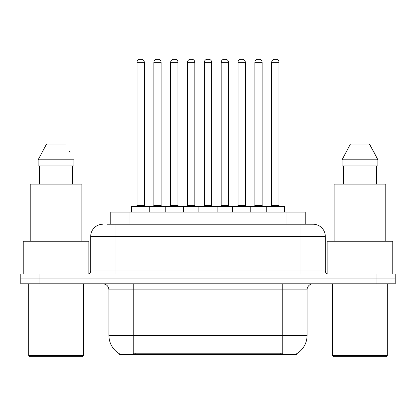 <?xml version="1.0" encoding="UTF-8"?>
<svg xmlns="http://www.w3.org/2000/svg" width="416" height="416" viewBox="0 0 416 416"><rect width="100%" height="100%" fill="white"/><g stroke="black" fill="none" stroke-linecap="round" stroke-linejoin="round"><path stroke-width="0.62" d="M110.765 224.229L110.765 212.072L305.235 212.072L305.235 224.229M296.738 353.699L296.738 354.297L119.262 354.297L119.262 353.699M119.444 353.803A21.273 21.273 0 0 1 108.93 335.452L133.24 335.452L133.24 353.803L282.76 353.803L282.76 335.452L307.07 335.452L307.07 289.869A6.079 6.079 0 0 1 313.149 283.79M108.93 335.452L108.93 289.869C108.571 286.177 106.543 284.154 102.851 283.79M296.556 353.803A21.273 21.273 0 0 0 307.07 335.452M39.031 274.066L395.2 274.066L395.2 278.928L20.8 278.928L20.8 283.79L39.031 283.79L39.031 278.928L20.8 278.928L20.8 274.066L39.031 274.066L39.031 278.928L395.2 278.928L395.2 283.79L39.031 283.79M107.385 224.229L312.962 224.229M107.11 224.229L115.008 224.229L115.008 236.382L90.698 236.382L90.698 271.029A3.037 3.037 0 0 1 87.656 274.066M102.851 224.229A12.158 12.158 0 0 0 90.698 236.382M313.149 224.229A12.158 12.158 0 0 1 325.302 236.382L325.302 271.029C325.484 272.875 326.498 273.889 328.344 274.066M266.224 212.072L266.224 206.601A0.608 0.608 0 0 1 266.833 205.993L283.852 205.993A0.608 0.608 0 0 1 284.461 206.601L131.539 206.601A0.608 0.608 0 0 1 132.148 205.993L149.167 205.993A0.608 0.608 0 0 1 149.776 206.601L149.776 212.072M144.305 62.312L137.01 62.312A3.037 3.037 0 0 1 140.046 59.275L141.263 59.275A3.037 3.037 0 0 1 144.305 62.312L144.305 205.384A0.608 0.608 0 0 0 144.914 205.993M137.01 62.312L137.01 205.384A0.608 0.608 0 0 1 136.401 205.993M131.539 206.601L131.539 212.072M166.608 206.601A0.608 0.608 0 0 0 166 205.993L148.985 205.993M153.847 62.312A3.037 3.037 0 0 1 156.884 59.275L158.101 59.275A3.037 3.037 0 0 1 161.138 62.312L153.847 62.312L153.847 205.384A0.608 0.608 0 0 1 153.239 205.993M161.138 62.312L161.138 205.384A0.608 0.608 0 0 0 161.746 205.993M165.209 212.072L165.209 206.601A0.608 0.608 0 0 1 165.818 205.993L182.837 205.993A0.608 0.608 0 0 1 183.446 206.601L183.446 212.072M177.975 62.312L170.68 62.312A3.037 3.037 0 0 1 173.722 59.275L174.938 59.275A3.037 3.037 0 0 1 177.975 62.312L177.975 205.384A0.608 0.608 0 0 0 178.584 205.993M170.68 62.312L170.68 205.384A0.608 0.608 0 0 1 170.071 205.993M198.884 212.072L198.884 206.601A0.608 0.608 0 0 1 199.493 205.993L216.507 205.993A0.608 0.608 0 0 1 217.116 206.601L217.116 212.072M211.645 62.312L204.355 62.312A3.037 3.037 0 0 1 207.392 59.275L208.608 59.275A3.037 3.037 0 0 1 211.645 62.312L211.645 205.384A0.608 0.608 0 0 0 212.254 205.993M204.355 62.312L204.355 205.384A0.608 0.608 0 0 1 203.746 205.993M232.554 212.072L232.554 206.601A0.608 0.608 0 0 1 233.163 205.993L250.182 205.993A0.608 0.608 0 0 1 250.791 206.601L250.791 212.072M245.32 62.312L238.025 62.312A3.037 3.037 0 0 1 241.062 59.275L242.278 59.275A3.037 3.037 0 0 1 245.32 62.312L245.32 205.384A0.608 0.608 0 0 0 245.929 205.993M238.025 62.312L238.025 205.384A0.608 0.608 0 0 1 237.416 205.993M278.99 62.312L271.695 62.312A3.037 3.037 0 0 1 274.737 59.275L275.954 59.275A3.037 3.037 0 0 1 278.99 62.312L278.99 205.384A0.608 0.608 0 0 0 279.599 205.993M271.695 62.312L271.695 205.384A0.608 0.608 0 0 1 271.086 205.993M284.461 206.601L284.461 212.072M200.283 206.601A0.608 0.608 0 0 0 199.675 205.993L182.655 205.993M187.517 62.312A3.037 3.037 0 0 1 190.554 59.275L191.771 59.275A3.037 3.037 0 0 1 194.813 62.312L187.517 62.312L187.517 205.384A0.608 0.608 0 0 1 186.909 205.993M194.813 62.312L194.813 205.384A0.608 0.608 0 0 0 195.421 205.993M233.953 206.601A0.608 0.608 0 0 0 233.345 205.993M216.325 205.993L233.163 205.993M221.187 62.312A3.037 3.037 0 0 1 224.229 59.275L225.446 59.275A3.037 3.037 0 0 1 228.483 62.312L221.187 62.312L221.187 205.384A0.608 0.608 0 0 1 220.579 205.993M228.483 62.312L228.483 205.384A0.608 0.608 0 0 0 229.091 205.993M267.623 206.601A0.608 0.608 0 0 0 267.015 205.993L250 205.993M254.862 62.312A3.037 3.037 0 0 1 257.899 59.275L259.116 59.275A3.037 3.037 0 0 1 262.153 62.312L254.862 62.312L254.862 205.384A0.608 0.608 0 0 1 254.254 205.993M262.153 62.312L262.153 205.384A0.608 0.608 0 0 0 262.761 205.993M82.186 356.725L29.916 356.725L28.699 355.514L83.403 355.514L82.186 356.725M28.699 283.79L28.699 355.514M83.403 283.79L83.403 355.514M88.873 273.811L88.873 241.249L23.234 241.249L23.234 274.066M81.884 241.249L81.884 184.111L30.222 184.111L30.222 241.249M72.628 165.88L72.628 184.111L72.628 165.88M38.147 159.801L46.561 143.998L38.147 159.801L38.147 165.88L73.954 165.88L73.954 159.801L38.147 159.801M70.117 152.292L69.633 151.382M39.478 165.88L39.478 184.111M65.541 143.998L46.561 143.998M386.084 356.725L333.814 356.725L332.597 355.514L387.301 355.514L386.084 356.725M332.597 283.79L332.597 355.514M387.301 283.79L387.301 355.514M392.766 274.066L392.766 241.249L327.127 241.249L327.127 273.811M385.778 241.249L385.778 184.111L334.116 184.111L334.116 241.249M374.01 152.292L377.853 159.801L342.046 159.801L350.459 143.998L342.046 159.801L342.046 165.88L377.853 165.88L377.853 159.801L377.853 165.88M377.853 159.801L369.439 143.998L373.532 151.382M343.372 165.88L343.372 184.111M376.522 184.111L376.522 165.88M369.439 143.998L350.459 143.998M280.327 354.297L280.327 353.699M135.673 354.297L135.673 353.699M128.996 224.229L128.996 212.072M287.004 224.229L287.004 212.072M282.76 283.79L282.76 289.869L108.93 289.869M307.07 289.869L282.76 289.869L282.76 335.452L133.24 335.452L133.24 283.79M376.969 283.79L376.969 274.066M115.008 274.066L115.008 271.029L325.302 271.029M90.698 271.029L115.008 271.029L115.008 236.382L300.992 236.382L300.992 274.066M325.302 236.382L300.992 236.382L300.992 224.229M137.01 205.384L144.305 205.384M153.847 205.384L161.138 205.384M170.68 205.384L177.975 205.384M204.355 205.384L211.645 205.384M238.025 205.384L245.32 205.384M271.695 205.384L278.99 205.384M187.517 205.384L194.813 205.384M221.187 205.384L228.483 205.384M254.862 205.384L262.153 205.384"/></g></svg>
